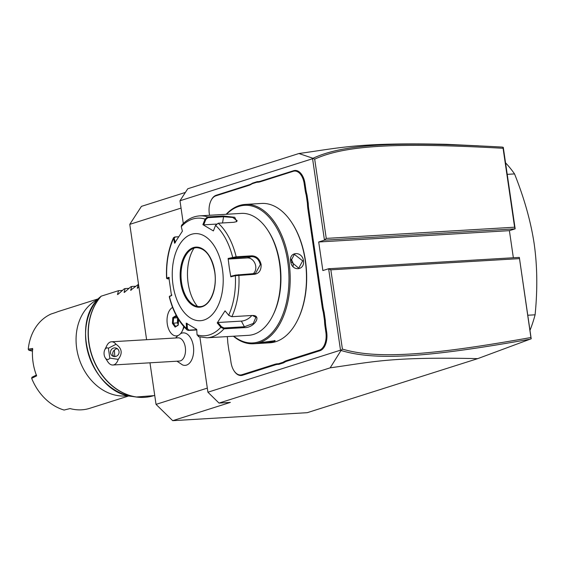 <?xml version="1.0" encoding="UTF-8"?>
<svg xmlns="http://www.w3.org/2000/svg" width="565" height="565" viewBox="0 0 565 565"><rect width="100%" height="100%" fill="white"/><g stroke="black" fill="none" stroke-linecap="round" stroke-linejoin="round"><path stroke-width="0.85" d="M531.114 338.845L519.334 257.4L531.206 338.781L477.736 358.634L307.233 412.683L172.699 420.678L156.039 404.378L149.972 362.808M146.603 339.699L129.773 224.354L141.434 206.366L185.377 192.439M519.186 258.636L330.843 269.83L328.625 268.735L322.862 270.564L318.695 241.989L324.458 240.16L326.252 238.402L514.602 227.208L515.167 228.825L503.295 147.444L502.243 147.077C399.568 141.469 344.94 143.369 312.989 158.285L312.579 158.723L324.458 240.16L515.167 228.825L509.404 230.654L513.352 257.753M312.989 158.285L298.913 153.525C342.334 147.479 359.439 142.401 446.477 144.322L478.604 145.841M298.913 153.525L187.757 188.766L179.981 200.759L183.3 223.528M181.054 208.097L129.773 224.354M207.313 388.12L156.039 404.378M172.6 307.445A14.542 8.468 86.6 0 0 167.085 322.106A14.542 8.468 86.6 0 0 174.529 335.666A14.542 8.468 -93.4 0 0 176.386 335.9A14.542 8.468 -93.4 0 0 176.407 335.9A14.542 8.468 -93.4 0 0 182.205 331.161L184.176 327.135A8.955 5.212 -93.4 0 0 184.218 327.057M176.986 361.197L182.467 364.884A16.272 9.471 -93.4 0 0 186.499 365.11A16.272 9.471 -93.4 0 0 193.378 346.197A16.272 9.471 -93.4 0 0 181.831 333.131A16.272 9.471 -93.4 0 0 180.616 333.675L180.482 333.746M477.736 358.634C390.846 356.713 373.564 361.791 330.172 367.843L219.022 403.078L230.351 402.407L172.699 420.678M219.022 403.078L207.913 392.209L199.876 337.107M312.579 158.723L179.981 200.759M519.334 257.4L328.625 268.735L340.511 350.173L207.913 392.209M227.243 336.592L227.25 336.655A30.538 17.776 86.6 0 1 227.773 342.588L228.98 350.879A30.538 17.776 86.6 0 1 230.16 356.6L231 362.349A15.41 8.976 -93.4 0 0 233.952 370.697A15.41 8.976 -93.4 0 0 241.933 374.722L242.491 375.266L275.452 364.82A29.952 17.444 -93.4 0 1 278.863 364.333L283.708 362.801L283.114 362.264A30.538 17.776 86.6 0 1 286.391 360.632L319.352 350.18A15.41 8.976 -93.4 0 0 325.871 332.269L325.037 326.528A30.538 17.776 86.6 0 1 324.515 320.595L323.307 312.304A30.538 17.776 86.6 0 1 322.128 306.583L307.946 209.368A30.538 17.776 86.6 0 1 307.424 203.435L306.216 195.144A30.538 17.776 86.6 0 1 305.036 189.423L304.196 183.681A15.41 8.976 -93.4 0 0 293.256 171.301L260.296 181.753A30.538 17.776 86.6 0 1 256.856 182.241L252.075 183.759A30.538 17.776 86.6 0 1 248.798 185.398L215.844 195.843A15.41 8.976 -93.4 0 0 210.999 200.631A15.41 8.976 -93.4 0 0 209.318 213.754L209.544 215.286M242.491 375.266A15.997 9.315 86.6 0 1 234.207 371.092A15.997 9.315 86.6 0 1 234.08 370.894M211.098 200.427A15.997 9.315 86.6 0 1 211.204 200.215A15.997 9.315 86.6 0 1 216.233 195.243L249.186 184.797A29.952 17.444 -93.4 0 0 252.435 183.173L252.075 183.759M293.256 171.301L293.645 170.701L260.684 181.153A29.952 17.444 -93.4 0 1 257.273 181.633L252.435 183.173M293.645 170.701A15.997 9.315 86.6 0 1 305.001 183.547L305.835 189.289A29.952 17.444 -93.4 0 0 307.007 194.96L306.216 195.144M322.128 306.583L322.926 306.449L308.744 209.234A29.952 17.444 -93.4 0 1 308.236 203.358L307.007 194.96M322.926 306.449A29.952 17.444 -93.4 0 0 324.098 312.113L323.307 312.304M325.871 332.269L326.676 332.135L325.836 326.393A29.952 17.444 -93.4 0 1 325.327 320.517L324.098 312.113M326.676 332.135A15.997 9.315 86.6 0 1 319.91 350.724L286.949 361.176A29.952 17.444 -93.4 0 0 283.708 362.801M330.172 367.843L341.027 350.47L340.511 350.173M340.992 350.413L342.404 349.085C377.526 359.615 431.702 355.18 530.705 337.566M330.843 269.83L342.404 349.085M318.695 241.989L509.404 230.654M312.968 158.334L314.691 159.146L326.252 238.402M503.168 147.267L503.083 148.277C400.931 142.663 346.352 144.605 314.691 159.146M514.602 227.208L503.083 148.277M341.027 350.47C376.537 361.325 430.756 356.847 530.267 339.177M278.863 364.333L278.34 363.782L283.114 362.264M241.933 374.722L274.894 364.277A30.538 17.776 86.6 0 1 278.34 363.782M257.273 181.633L256.856 182.241M308.236 203.358L307.424 203.435M325.327 320.517L324.515 320.595M233.409 336.224A69.799 40.638 -93.4 0 0 253.565 343.767L269.851 342.8A69.799 40.638 -93.4 0 0 297.649 320.023L297.96 319.395A68.923 40.129 -93.4 0 0 305.453 260.705A68.923 40.129 -93.4 0 0 292.253 223.359L291.872 222.772A69.799 40.638 -93.4 0 0 261.567 203.449L245.281 204.417A69.799 40.638 -93.4 0 0 226.162 214.297M297.649 320.023A69.799 40.638 -93.4 0 0 305.241 260.592A69.799 40.638 -93.4 0 0 291.872 222.772M290.728 261.454C288.616 251.524 302.091 250.719 303.469 260.698C305.029 270.805 291.547 271.61 290.728 261.454L294.33 254.328L302.671 260.832L298.723 268.191L290.869 261.531M253.565 343.767A69.799 40.638 -93.4 0 0 288.955 261.56A69.799 40.638 -93.4 0 0 245.281 204.417M273.94 341.811C268.439 343.146 254.977 343.944 261.2 342.567L275.169 340.66L273.94 341.811L273.389 341.267L261.122 342.588M259.773 343.139L261.2 342.567M233.769 336.203A68.923 40.129 -93.4 0 0 275.24 328.851A68.923 40.129 -93.4 0 0 287.755 261.757A68.923 40.129 -93.4 0 0 226.523 214.276M252.428 315.468L255.896 317.297L253.29 323.47L244.391 326.761L224.03 327.968L223.987 328.837L220.844 327.283L217.221 322.919L225.04 310.849L228.663 315.214L231.855 316.69L252.209 315.475C262.527 315.065 254.116 328.081 244.341 327.629L223.987 328.837A61.069 35.56 86.6 0 1 206.96 337.799L248.565 335.32A61.069 35.56 -93.4 0 0 272.888 315.397L273.404 314.352A59.622 34.712 -93.4 0 0 279.887 263.587A59.622 34.712 -93.4 0 0 268.467 231.276L267.831 230.301A61.069 35.56 -93.4 0 0 241.319 213.393L199.713 215.865A61.069 35.56 86.6 0 1 207.659 216.911L223.295 215.978L234.743 217.292L236.763 221.586L233.854 222.292L218.217 223.217L215.555 225.379L213.386 230.93L202.891 224.665L205.067 219.107L207.659 216.911L207.941 217.673L223.578 216.748L232.752 217.454L237.159 220.703L236.417 221.755M272.888 315.397A61.069 35.56 -93.4 0 0 279.527 263.396A61.069 35.56 -93.4 0 0 267.831 230.301M251.806 255.832C256.581 256.044 259.688 258.925 261.122 264.491C261.334 270.183 259.13 273.453 254.504 274.3L235.344 275.692L235.633 275.091L231.198 276.186L230.795 276.815L229.277 267.655L228.119 258.473L236.17 256.764L251.806 255.832L251.58 256.595C256.072 256.8 258.989 259.476 260.317 264.618L255.479 273.481L235.633 275.091M199.713 215.865C192.926 216.367 186.874 219.51 181.563 225.301L181.273 226.657L182.396 231.163L174.578 243.232L173.504 237.738L174.825 236.975L178.604 236.749M169.006 278.948L167.402 278.785L169.401 277.839M166.611 278.39L167.402 278.785L166.611 278.39M166.774 278.241A58.915 34.303 86.6 0 1 173.455 238.72L175.341 236.982L178.582 236.784M181.273 226.657A58.915 34.303 86.6 0 1 205.067 219.107L205.837 219.425L207.941 217.673M215.555 225.379A58.915 34.303 86.6 0 1 232.674 257.358L233.126 257.951L251.58 256.595L247.371 257.93A8.722 7.02 -107.6 0 1 255.168 263.954A8.722 7.02 -107.6 0 1 253.148 273.799M252.209 315.475L252.703 315.461M196.761 329.953L188.456 330.44L187.192 330.024L186.563 328.555L187.382 328.597L187.064 323.328M224.03 327.968L221.494 326.747L217.97 322.502L241.368 321.111A8.722 4.4 -28.2 0 0 251.785 315.503M166.774 278.248L168.822 277.274L171.499 295.608L169.451 296.583A58.915 34.303 86.6 0 0 186.563 328.555L186.238 323.152L196.733 329.416L197.051 334.826A58.915 34.303 86.6 0 0 220.844 327.283L221.494 326.747M197.051 334.826L199.021 336.754M196.747 329.663L188.929 330.13L187.382 328.597M171.901 294.987L169.281 296.766C172.883 311.195 178.851 322.276 187.192 330.024M222.44 269.328A43.625 25.397 -93.4 0 0 191.479 234.305A43.625 25.397 -93.4 0 0 173.024 285A43.625 25.397 -93.4 0 0 203.986 320.03A43.625 25.397 -93.4 0 0 222.44 269.328M175.32 242.809L174.225 238.416M202.891 224.665L203.718 224.842L205.837 219.425M203.718 224.842L216.437 224.086M228.119 258.473L228.698 259.038L233.126 257.951M228.698 259.038L247.371 257.93M225.04 310.849L228.663 315.214A58.915 34.303 86.6 0 0 235.344 275.692L230.795 276.815M228.804 315.461L231.855 316.69A61.069 35.56 86.6 0 0 238.868 275.226L238.444 274.675M217.221 322.919L217.97 322.502M196.479 247.668A29.521 17.19 -93.4 0 0 194.028 248.127A29.521 17.19 -93.4 0 0 189.572 250.726A29.521 17.19 -93.4 0 0 181.542 282.436A29.521 17.19 -93.4 0 0 192.764 304.387A29.521 17.19 -93.4 0 0 199.982 306.604C209.65 306.717 217.546 288.976 214.679 271.814C211.593 256.256 205.519 248.212 196.458 247.668A29.521 17.19 -93.4 0 0 181.485 282.436A29.521 17.19 -93.4 0 0 199.961 306.604M194.014 248.134A37.368 21.76 -93.4 0 0 197.475 306.428M274.661 340.455L273.389 341.267M293.101 266.412A7.267 5.848 72.4 0 0 293.115 263.862A7.267 5.848 -107.6 0 0 290.834 259.095M182.205 331.161A14.542 8.468 -93.4 0 0 183.689 326.471M176.407 335.9L176.386 335.9A14.542 8.468 -93.4 0 0 183.667 326.45M177.749 318.201L175.927 315.666L176.351 316.294L175.927 315.666L172.798 317.601L173.582 318.01L173.229 323.074L175.616 326.386M172.798 317.601L172.396 323.321L175.122 327.107L178.25 325.172L178.639 319.656M175.122 327.107L178.25 324.755M172.396 323.321L177.241 322.834L178.208 324.176M177.233 317.791L173.582 318.01L176.216 316.379M177.721 318.469L177.417 322.763L178.229 323.886M177.558 318.25L177.417 322.763M109.829 358.104L118.219 359.389A11.632 6.773 86.6 0 1 113.847 364.828A11.632 6.773 86.6 0 1 112.866 365.011L179.416 361.056A11.632 6.773 86.6 0 0 180.39 360.873A11.632 6.773 -93.4 0 0 185.419 348.195A11.632 6.773 -93.4 0 0 178.032 337.835L111.489 341.79A11.632 6.773 86.6 0 1 116.016 344.269L108.381 348.21A5.82 3.39 -93.4 0 0 104.793 349.77A5.82 3.39 -93.4 0 0 105.274 357.878A5.82 3.39 -93.4 0 0 109.829 358.104L108.381 348.21M112.866 365.011A11.632 6.773 86.6 0 1 107.816 361.791L105.274 357.878M104.793 349.77L106.856 345.582A11.632 6.773 86.6 0 1 110.507 341.966A11.632 6.773 86.6 0 1 111.489 341.79M118.219 359.389C122.775 353.478 122.04 348.436 116.016 344.269M119.024 351.515A4.365 4.28 118.2 0 1 112.71 356.063A4.365 4.28 118.2 0 1 112.315 348.697A4.365 4.28 118.2 0 1 119.024 351.515M113.939 356.494A4.365 4.28 118.2 0 1 114.356 350.088L114.822 356.564M117.52 348.838L115.959 348.852L114.356 350.088M527.774 315.242L535.097 314.804A116.326 67.729 86.6 0 1 529.984 330.377M507.222 174.352L514.545 173.914C524.313 198.393 530.86 221.692 534.179 243.805C537.315 265.931 537.619 289.598 535.097 314.804M505.541 162.826A116.326 67.729 86.6 0 1 514.545 173.914M138.912 287.006L137.267 288.115L138.354 284.386L130.677 290.205L131.765 286.476L130.783 286.787L124.787 292.07L124.088 292.289L125.176 288.567L124.194 288.877L118.198 294.16L117.499 294.379L118.586 290.657L101.241 296.152A58.167 46.782 72.4 0 0 89.03 342.997A58.167 46.782 72.4 0 0 153.807 395.634L154.718 395.352M117.605 294.549L117.979 294.351M124.194 292.458L124.561 292.26M130.783 290.368L131.151 290.177M137.373 288.277L137.74 288.086M99.595 297.465L101.241 296.152M122.33 290.431L118.586 290.657M145.466 397.28A58.117 46.747 -107.6 0 1 136.221 397.011L131.991 396.397C91.763 393.056 69.255 324.268 99.609 297.451L99.617 297.444A56.119 45.136 72.4 0 0 88.966 355.851A56.119 45.136 72.4 0 0 131.991 396.397A56.119 45.136 72.4 0 0 134.089 396.644M97.731 299.45A50.892 40.934 -107.6 0 0 76.699 348.428A50.892 40.934 72.4 0 0 125.303 395.973A50.892 40.934 72.4 0 0 128.234 395.677M98.289 298.829L58.979 311.294A50.892 40.934 72.4 0 0 56.013 312.389L51.048 314.027A50.892 40.934 72.4 0 0 28.25 349.198L32.636 348.457A50.892 40.934 72.4 0 0 33.053 362.264A50.892 40.934 72.4 0 0 36.633 375.88L31.668 378.324A50.892 40.934 72.4 0 0 64.092 410.049L70.046 408.573A50.892 40.934 72.4 0 0 89.736 408.325L129.046 395.86M36.506 375.019L32 377.215L31.668 378.324M32.791 349.573L28.872 350.251L32.459 351.162M28.25 349.198L28.872 350.251M128.919 288.341L125.176 288.567M135.508 286.257L131.765 286.476M274.894 364.277L275.452 364.82M215.844 195.843L216.233 195.243M248.798 185.398L249.186 184.797M260.296 181.753L260.684 181.153M304.196 183.681L305.001 183.547M305.036 189.423L305.835 189.289M307.946 209.368L308.744 209.234M325.037 326.528L325.836 326.393M319.352 350.18L319.91 350.724M286.391 360.632L286.949 361.176M303.469 260.698L302.671 260.832M218.217 223.217A61.069 35.56 86.6 0 1 236.17 256.764L235.944 257.527M174.825 236.975L175.341 236.982M223.295 215.978L223.578 216.748L222.525 222.963M261.122 264.491L260.317 264.618M254.504 274.3L254.081 273.743M244.341 327.629L244.391 326.761L241.368 321.111M188.456 330.44L188.929 330.13M214.785 271.758A30.1 17.529 -93.4 0 0 193.421 247.59A30.1 17.529 -93.4 0 0 180.687 282.571A30.1 17.529 -93.4 0 0 202.051 306.738A30.1 17.529 -93.4 0 0 214.785 271.758M153.807 395.634L136.221 397.011A58.117 46.747 -107.6 0 1 92.109 356.331A58.117 46.747 -107.6 0 1 101.093 296.215M234.207 371.092L233.952 370.697M211.204 200.215L210.999 200.631M166.59 278.368C165.877 263.113 168.179 249.568 173.504 237.738M206.96 337.799L198.343 336.669M169.295 296.703L169.768 296.018M178.54 319.606L176.04 316.139M178.159 324.91L178.533 319.578M177.918 335.575L175.609 337.976M293.998 155.085L289.838 156.399"/></g></svg>
